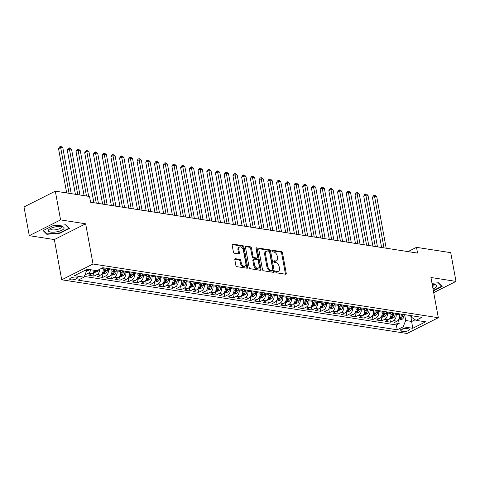 <?xml version="1.0" encoding="UTF-8"?>
<svg xmlns="http://www.w3.org/2000/svg" width="480" height="480" viewBox="0 0 480 480"><rect width="100%" height="100%" fill="white"/><g stroke="black" fill="none" stroke-linecap="round" stroke-linejoin="round"><path stroke-width="0.72" d="M275.748 271.926A0.846 0.54 63.3 0 0 276.492 272.808L285.588 274.224A1.212 0.774 63.3 0 0 285.924 274.176A1.212 0.774 63.3 0 0 286.236 273.228L282.51 252.924A1.212 0.774 63.3 0 0 281.442 251.664L272.352 250.248A0.846 0.54 63.3 0 0 272.118 250.284A0.846 0.54 63.3 0 0 271.896 250.944A0.846 0.54 63.3 0 0 272.64 251.826L273.816 252.012A3.876 2.478 63.3 0 1 277.218 256.044L277.53 257.736A3.876 2.478 63.3 0 1 276.534 260.772A3.876 2.478 63.3 0 1 275.454 260.922L274.278 260.742A0.846 0.54 63.3 0 0 274.038 260.772A0.846 0.54 63.3 0 0 273.822 261.438A0.846 0.54 63.3 0 0 274.566 262.32L275.742 262.5A3.876 2.478 63.3 0 1 279.144 266.538L279.456 268.23A3.876 2.478 63.3 0 1 278.46 271.26A3.876 2.478 63.3 0 1 277.38 271.41L276.204 271.23A0.846 0.54 63.3 0 0 275.964 271.26A0.846 0.54 63.3 0 0 275.748 271.926M70.812 279.81A3.948 1.26 169.6 0 0 75.138 279.342A3.948 1.26 169.6 0 0 77.4 277.734A3.948 1.26 169.6 0 0 76.23 277.08A3.948 1.26 169.6 0 0 71.904 277.548A3.948 1.26 169.6 0 0 69.642 279.156A3.948 1.26 169.6 0 0 70.812 279.81M235.47 258.702A1.212 0.774 63.3 0 0 235.134 258.75A1.212 0.774 63.3 0 0 234.822 259.698L235.866 265.392A1.212 0.774 63.3 0 0 236.928 266.658L247.032 268.224A1.212 0.774 63.3 0 0 247.368 268.182A1.212 0.774 63.3 0 0 247.68 267.234L243.954 246.93A1.212 0.774 63.3 0 0 242.886 245.664L232.788 244.098A1.212 0.774 63.3 0 0 232.452 244.14A1.212 0.774 63.3 0 0 232.14 245.088L233.406 251.97A1.212 0.774 63.3 0 0 234.468 253.23L238.788 253.902A1.212 0.774 63.3 0 0 239.124 253.86A1.212 0.774 63.3 0 0 239.436 252.912L238.812 249.498A3.24 2.07 63.3 0 1 239.646 246.96A3.24 2.07 63.3 0 1 243.39 250.212L245.844 263.574A3.24 2.07 63.3 0 1 245.01 266.112A3.24 2.07 63.3 0 1 241.266 262.866L240.858 260.634A1.212 0.774 63.3 0 0 239.79 259.374L235.47 258.702L234.894 258.996M85.65 223.794L60.582 219.9L55.308 191.166L24 206.94L29.274 235.668L54.342 239.568L61.722 279.786L93.03 264.018L85.65 223.794L54.342 239.568M433.71 292.626L456 281.394L430.932 277.494L438.312 317.718L93.03 264.018M456 281.394L450.726 252.666L416.502 247.344L408.036 251.61M55.308 191.166L89.532 196.488L90.588 202.236L417.558 253.086L416.502 247.344M262.482 269.532A1.212 0.774 63.3 0 0 263.55 270.798L273.648 272.364A1.212 0.774 63.3 0 0 273.984 272.322A1.212 0.774 63.3 0 0 274.296 271.374L270.57 251.064A1.212 0.774 63.3 0 0 269.508 249.804L259.404 248.238A1.212 0.774 63.3 0 0 259.068 248.28A1.212 0.774 63.3 0 0 258.756 249.228L262.482 269.532M260.34 270.294L250.236 268.728A1.212 0.774 63.3 0 1 249.174 267.462L245.448 247.158A1.212 0.774 63.3 0 1 245.76 246.21A1.212 0.774 63.3 0 1 246.096 246.168L250.422 246.84A1.212 0.774 63.3 0 1 251.484 248.1L252.996 256.332A1.212 0.774 63.3 0 0 254.058 257.592L256.926 258.042A1.212 0.774 63.3 0 0 257.262 257.994A1.212 0.774 63.3 0 0 257.574 257.046L256.002 248.472A0.846 0.54 63.3 0 1 256.218 247.806A0.846 0.54 63.3 0 1 257.196 248.658L260.988 269.304A1.212 0.774 63.3 0 1 260.676 270.252A1.212 0.774 63.3 0 1 260.34 270.294M85.032 274.68L85.2 274.266M90.798 269.754A4.932 3.444 98.8 0 1 88.368 273.162L91.86 273.708L88.77 275.262L94.002 276.078L93.324 272.4M99.732 269.262A4.932 3.444 98.8 0 1 97.092 274.518L100.578 275.064L97.488 276.618L102.72 277.434L102.048 273.756M108.162 268.548L108.348 269.574A4.932 3.444 98.8 0 1 105.81 275.874L109.296 276.42L106.206 277.974L111.438 278.79L110.766 275.112M116.88 269.904L117.072 270.93A4.932 3.444 98.8 0 1 114.528 277.23L118.014 277.776L114.93 279.33L120.162 280.146L119.484 276.468M125.598 271.26L125.79 272.286A4.932 3.444 98.8 0 1 123.246 278.586L126.738 279.132L123.648 280.686L128.88 281.502L128.202 277.824M134.322 272.616L134.508 273.642A4.932 3.444 98.8 0 1 131.97 279.942L135.456 280.488L132.366 282.042L137.598 282.858L136.926 279.18M143.04 273.972L143.226 274.998A4.932 3.444 98.8 0 1 140.688 281.298L144.174 281.844L141.084 283.398L146.316 284.214L145.644 280.536M151.758 275.328L151.944 276.354A4.932 3.444 98.8 0 1 149.406 282.654L152.892 283.2L149.808 284.754L155.034 285.57L154.362 281.892M160.476 276.684L160.668 277.71A4.932 3.444 98.8 0 1 158.124 284.01L161.61 284.556L158.526 286.11L163.758 286.926L163.08 283.248M169.194 278.04L169.386 279.066A4.932 3.444 98.8 0 1 166.842 285.366L170.334 285.912L167.244 287.466L172.476 288.282L171.798 284.604M177.918 279.396L178.104 280.422A4.932 3.444 98.8 0 1 175.566 286.722L179.052 287.268L175.962 288.822L181.194 289.638L180.522 285.96M186.636 280.752L186.822 281.778A4.932 3.444 98.8 0 1 184.284 288.078L187.77 288.624L184.68 290.178L189.912 290.994L189.24 287.316M195.354 282.108L195.546 283.134A4.932 3.444 98.8 0 1 193.002 289.434L196.488 289.98L193.404 291.534L198.63 292.35L197.958 288.672M204.072 283.464L204.264 284.49A4.932 3.444 98.8 0 1 201.72 290.79L205.212 291.336L202.122 292.89L207.354 293.706L206.676 290.028M212.796 284.82L212.982 285.846A4.932 3.444 98.8 0 1 210.438 292.146L213.93 292.692L210.84 294.246L216.072 295.062L215.394 291.384M221.514 286.176L221.7 287.202A4.932 3.444 98.8 0 1 219.162 293.502L222.648 294.048L219.558 295.602L224.79 296.418L224.118 292.74M230.232 287.532L230.418 288.558A4.932 3.444 98.8 0 1 227.88 294.858L231.366 295.404L228.276 296.958L233.508 297.774L232.836 294.096M238.95 288.888L239.142 289.914A4.932 3.444 98.8 0 1 236.598 296.22L240.084 296.76L237 298.314L242.232 299.13L241.554 295.452M247.668 290.244L247.86 291.27A4.932 3.444 98.8 0 1 245.316 297.576L248.808 298.116L245.718 299.67L250.95 300.486L250.272 296.808M256.392 291.6L256.578 292.626A4.932 3.444 98.8 0 1 254.04 298.932L257.526 299.472L254.436 301.026L259.668 301.842L258.996 298.164M265.11 292.956L265.296 293.982A4.932 3.444 98.8 0 1 262.758 300.288L266.244 300.828L263.154 302.382L268.386 303.198L267.714 299.52M273.828 294.312L274.014 295.338A4.932 3.444 98.8 0 1 271.476 301.644L274.962 302.184L271.872 303.738L277.104 304.554L276.432 300.876M282.546 295.668L282.738 296.694A4.932 3.444 98.8 0 1 280.194 303L283.68 303.54L280.596 305.094L285.828 305.91L285.15 302.232M291.264 297.024L291.456 298.05A4.932 3.444 98.8 0 1 288.912 304.356L292.404 304.896L289.314 306.45L294.546 307.266L293.868 303.588M299.988 298.38L300.174 299.406A4.932 3.444 98.8 0 1 297.636 305.712L301.122 306.252L298.032 307.806L303.264 308.622L302.592 304.944M308.706 299.736L308.892 300.762A4.932 3.444 98.8 0 1 306.354 307.068L309.84 307.608L306.75 309.162L311.982 309.978L311.31 306.3M317.424 301.092L317.616 302.118A4.932 3.444 98.8 0 1 315.072 308.424L318.558 308.964L315.474 310.518L320.7 311.334L320.028 307.656M326.142 302.448L326.334 303.474A4.932 3.444 98.8 0 1 323.79 309.78L327.282 310.32L324.192 311.874L329.424 312.69L328.746 309.012M334.866 303.804L335.052 304.83A4.932 3.444 98.8 0 1 332.508 311.136L336 311.676L332.91 313.23L338.142 314.046L337.464 310.368M343.584 305.16L343.77 306.186A4.932 3.444 98.8 0 1 341.232 312.492L344.718 313.032L341.628 314.586L346.86 315.402L346.188 311.724M352.302 306.516L352.488 307.542A4.932 3.444 98.8 0 1 349.95 313.848L353.436 314.388L350.346 315.942L355.578 316.758L354.906 313.08M361.02 307.872L361.212 308.898A4.932 3.444 98.8 0 1 358.668 315.204L362.154 315.744L359.07 317.298L364.302 318.114L363.624 314.436M369.738 309.228L369.93 310.254A4.932 3.444 98.8 0 1 367.386 316.56L370.878 317.1L367.788 318.654L373.02 319.47L372.342 315.792M378.462 310.584L378.648 311.61A4.932 3.444 98.8 0 1 376.11 317.916L379.596 318.456L376.506 320.01L381.738 320.826L381.066 317.148M387.18 311.94L387.366 312.966A4.932 3.444 98.8 0 1 384.828 319.272L388.314 319.812L385.224 321.366L390.456 322.182L393.546 320.628A4.932 3.444 -81.2 0 0 396.084 314.322L395.898 313.296M389.784 318.504L390.456 322.182M100.578 275.064A4.932 3.444 -81.2 0 0 103.116 268.758L102.93 267.732M109.296 276.42A4.932 3.444 -81.2 0 0 111.84 270.114L111.648 269.088M118.014 277.776A4.932 3.444 -81.2 0 0 120.558 271.47L120.366 270.444M126.738 279.132A4.932 3.444 -81.2 0 0 129.276 272.832L129.09 271.8M135.456 280.488A4.932 3.444 -81.2 0 0 137.994 274.188L137.808 273.156M144.174 281.844A4.932 3.444 -81.2 0 0 146.718 275.544L146.526 274.512M152.892 283.2A4.932 3.444 -81.2 0 0 155.436 276.9L155.244 275.868M161.61 284.556A4.932 3.444 -81.2 0 0 164.154 278.256L163.968 277.224M170.334 285.912A4.932 3.444 -81.2 0 0 172.872 279.612L172.686 278.58M179.052 287.268A4.932 3.444 -81.2 0 0 181.59 280.968L181.404 279.936M187.77 288.624A4.932 3.444 -81.2 0 0 190.314 282.324L190.122 281.292M196.488 289.98A4.932 3.444 -81.2 0 0 199.032 283.68L198.84 282.648M205.212 291.336A4.932 3.444 -81.2 0 0 207.75 285.036L207.564 284.004M213.93 292.692A4.932 3.444 -81.2 0 0 216.468 286.392L216.282 285.36M222.648 294.048A4.932 3.444 -81.2 0 0 225.186 287.748L225 286.722M231.366 295.404A4.932 3.444 -81.2 0 0 233.91 289.104L233.718 288.078M240.084 296.76A4.932 3.444 -81.2 0 0 242.628 290.46L242.436 289.434M248.808 298.116A4.932 3.444 -81.2 0 0 251.346 291.816L251.16 290.79M257.526 299.472A4.932 3.444 -81.2 0 0 260.064 293.172L259.878 292.146M266.244 300.828A4.932 3.444 -81.2 0 0 268.788 294.528L268.596 293.502M274.962 302.184A4.932 3.444 -81.2 0 0 277.506 295.884L277.314 294.858M283.68 303.54A4.932 3.444 -81.2 0 0 286.224 297.24L286.038 296.214M292.404 304.896A4.932 3.444 -81.2 0 0 294.942 298.596L294.756 297.57M301.122 306.252A4.932 3.444 -81.2 0 0 303.66 299.952L303.474 298.926M309.84 307.608A4.932 3.444 -81.2 0 0 312.384 301.308L312.192 300.282M318.558 308.964A4.932 3.444 -81.2 0 0 321.102 302.664L320.91 301.638M327.282 310.32A4.932 3.444 -81.2 0 0 329.82 304.02L329.634 302.994M336 311.676A4.932 3.444 -81.2 0 0 338.538 305.376L338.352 304.35M344.718 313.032A4.932 3.444 -81.2 0 0 347.256 306.732L347.07 305.706M353.436 314.388A4.932 3.444 -81.2 0 0 355.98 308.088L355.788 307.062M362.154 315.744A4.932 3.444 -81.2 0 0 364.698 309.444L364.506 308.418M370.878 317.1A4.932 3.444 -81.2 0 0 373.416 310.8L373.23 309.774M379.596 318.456A4.932 3.444 -81.2 0 0 382.134 312.156L381.948 311.13M388.314 319.812A4.932 3.444 -81.2 0 0 390.852 313.512L390.666 312.486M408.438 328.8L406.518 328.506A3.822 1.224 169.6 0 0 402.324 328.956A3.822 1.224 169.6 0 0 400.134 330.516A3.822 1.224 169.6 0 0 401.274 331.146L403.188 331.446A3.822 1.224 169.6 0 0 407.382 330.996A3.822 1.224 169.6 0 0 409.572 329.436A3.822 1.224 169.6 0 0 408.438 328.8M61.722 279.786L407.004 333.486L438.312 317.718M84.594 270.57L86.568 270.876L84.024 277.176L78.102 280.158L397.23 329.79L403.152 326.808L405.69 320.508L404.616 314.652M84.024 277.176L74.436 275.688L87.294 269.208L96.888 270.696L102.81 267.714L421.938 317.346L416.01 320.328L425.604 321.822L412.74 328.302L403.152 326.808M84.324 276.438L396.342 324.966L399.174 323.538L393.942 322.722L397.032 321.168A4.932 3.444 -81.2 0 0 399.576 314.868L399.384 313.842M384.828 319.272L381.738 320.826M376.11 317.916L373.02 319.47M367.386 316.56L364.302 318.114M358.668 315.204L355.578 316.758M349.95 313.848L346.86 315.402M341.232 312.492L338.142 314.046M332.508 311.136L329.424 312.69M323.79 309.78L320.7 311.334M315.072 308.424L311.982 309.978M306.354 307.068L303.264 308.622M297.636 305.712L294.546 307.266M288.912 304.356L285.828 305.91M280.194 303L277.104 304.554M271.476 301.644L268.386 303.198M262.758 300.288L259.668 301.842M254.04 298.932L250.95 300.486M245.316 297.576L242.232 299.13M236.598 296.22L233.508 297.774M227.88 294.858L224.79 296.418M219.162 293.502L216.072 295.062M210.438 292.146L207.354 293.706M201.72 290.79L198.63 292.35M193.002 289.434L189.912 290.994M184.284 288.078L181.194 289.638M175.566 286.722L172.476 288.282M166.842 285.366L163.758 286.926M158.124 284.01L155.034 285.57M149.406 282.654L146.316 284.214M140.688 281.298L137.598 282.858M131.97 279.942L128.88 281.502M123.246 278.586L120.162 280.146M114.528 277.23L111.438 278.79M105.81 275.874L102.72 277.434M97.092 274.518L94.002 276.078M88.368 273.162L85.284 274.722M86.568 270.876L86.346 269.682M405.69 320.508L411.798 321.456L415.17 319.758M410.718 315.606L412.74 328.302M411.468 315.72L411.786 317.436L416.01 320.328M60.582 219.9L29.274 235.668M398.502 319.86L399.174 323.538M396.342 324.966L397.23 329.79M91.86 273.708A4.932 3.444 -81.2 0 0 94.284 270.294M433.386 290.862L442.14 286.452L438.438 282.768L431.994 283.29M43.134 230.61L46.836 234.294L59.964 233.226L69.39 228.48L65.688 224.796L52.56 225.864L43.134 230.61M59.892 232.842L59.964 233.226M46.692 233.526L46.836 234.294M275.73 271.716L276.534 271.836A3.876 2.478 63.3 0 0 277.614 271.686L278.46 271.26M276.534 260.772L275.688 261.198A3.876 2.478 63.3 0 1 274.608 261.348L273.804 261.222M285.378 274.194A1.212 0.774 63.3 0 0 285.39 273.654L281.664 253.35A1.212 0.774 63.3 0 0 280.596 252.09L271.878 250.734M273.438 272.334A1.212 0.774 63.3 0 0 273.45 271.8L269.724 251.496A1.212 0.774 63.3 0 0 268.662 250.23L258.768 248.694M272.418 270.642A0.846 0.54 63.3 0 0 272.652 270.606A0.846 0.54 63.3 0 0 272.868 269.946L269.598 252.12A0.846 0.54 63.3 0 0 268.854 251.238L267.612 251.046A3.876 2.478 63.3 0 0 266.532 251.196A3.876 2.478 63.3 0 0 265.536 254.232L267.774 266.412A3.876 2.478 63.3 0 0 271.176 270.45L272.418 270.642L271.566 271.068A0.846 0.54 63.3 0 0 271.806 271.032L272.652 270.606M266.532 251.196L265.686 251.622A3.876 2.478 63.3 0 0 264.69 254.658L265.536 254.232M271.566 271.068L270.33 270.876A3.876 2.478 63.3 0 1 266.928 266.838L264.69 254.658M245.46 246.624L249.576 247.266L250.422 246.84M257.262 257.994L256.416 258.42A1.212 0.774 63.3 0 1 256.08 258.468L253.212 258.018A1.212 0.774 63.3 0 1 252.15 256.758L250.638 248.526A1.212 0.774 63.3 0 0 249.576 247.266M260.13 270.264A1.212 0.774 63.3 0 0 260.142 269.73L256.35 249.084A0.846 0.54 63.3 0 0 255.99 248.412M254.562 264.876A3.24 2.07 63.3 0 0 258.306 268.128A3.24 2.07 63.3 0 0 259.14 265.59L258.276 260.88A1.212 0.774 63.3 0 0 257.214 259.62L254.346 259.176A1.212 0.774 63.3 0 0 254.01 259.218A1.212 0.774 63.3 0 0 253.698 260.166L254.562 264.876L253.716 265.302A3.24 2.07 63.3 0 0 257.46 268.554L258.306 268.128M254.01 259.218L253.164 259.644A1.212 0.774 63.3 0 0 252.852 260.592L253.698 260.166M253.716 265.302L252.852 260.592M245.01 266.112L244.164 266.538A3.24 2.07 63.3 0 1 240.42 263.292L240.012 261.066A1.212 0.774 63.3 0 0 238.944 259.8L234.828 259.164M239.646 246.96L238.8 247.386A3.24 2.07 63.3 0 0 237.966 249.924L238.812 249.498M238.584 253.872A1.212 0.774 63.3 0 0 238.59 253.338L237.966 249.924M246.822 268.194A1.212 0.774 63.3 0 0 246.834 267.66L243.108 247.356A1.212 0.774 63.3 0 0 242.04 246.09L232.152 244.554M398.556 319.788L399.606 319.95L402.168 319.23A3.27 2.28 -81.2 0 0 403.824 316.566L404.136 314.58M399.6 315.018L399.774 313.902M386.178 248.208L376.734 196.74L374.556 196.404L372.438 197.466L381.618 247.5M401.43 314.16L401.118 316.146A3.27 2.28 98.8 0 1 400.074 318.348C399.804 318.918 400.152 318.978 401.118 318.51A3.27 2.28 -81.2 0 0 402.168 316.308L402.48 314.322M400.074 318.348L399.888 318.678M372.438 197.466L373.452 195.756L374.298 195.33L374.556 196.404L384 247.872M374.298 195.33L375.168 195.468L376.734 196.74M433.02 288.858A8.016 2.562 169.6 0 0 435.096 284.64A8.016 2.562 169.6 0 0 434.466 284.52A8.016 2.562 169.6 0 0 432.198 284.382M432.588 286.536A5.49 1.758 169.6 0 0 434.118 284.934A5.49 1.758 169.6 0 0 433.722 284.43M438.204 282.786L441.69 286.254L433.314 290.472M441.63 285.948L441.69 286.254M58.38 231.462A8.016 2.562 169.6 0 0 62.346 226.668A8.016 2.562 169.6 0 0 54.06 227.166A8.016 2.562 169.6 0 0 49.554 229.014A8.016 2.562 169.6 0 0 49.89 231.912A8.016 2.562 169.6 0 0 58.38 231.462M50.766 228.33A5.49 1.758 169.6 0 0 50.574 228.948A5.49 1.758 169.6 0 0 57.45 229.428A5.49 1.758 169.6 0 0 61.368 226.968A5.49 1.758 169.6 0 0 60.972 226.458M65.454 224.814L68.94 228.282L59.802 232.884L47.082 233.916L43.554 230.4M68.886 227.976L68.94 228.282M389.838 318.432L390.888 318.594L393.45 317.874A3.27 2.28 -81.2 0 0 395.1 315.21L395.418 313.224M390.882 313.662L391.056 312.546M377.46 246.852L368.016 195.384L365.832 195.048L363.72 196.11L372.9 246.144M392.712 312.804L392.4 314.79A3.27 2.28 98.8 0 1 391.356 316.992C391.086 317.562 391.434 317.622 392.4 317.154A3.27 2.28 -81.2 0 0 393.444 314.952L393.756 312.966M391.356 316.992L391.17 317.322M363.72 196.11L364.734 194.4L365.58 193.974L365.832 195.048L375.282 246.516M365.58 193.974L366.45 194.112L368.016 195.384M381.114 317.076L382.164 317.238L384.732 316.518A3.27 2.28 -81.2 0 0 386.382 313.854L386.694 311.868M382.164 312.306L382.338 311.19M368.742 245.496L359.292 194.028L357.114 193.692L355.002 194.754L364.182 244.788M383.994 311.448L383.682 313.434A3.27 2.28 98.8 0 1 382.638 315.636C382.368 316.206 382.716 316.266 383.682 315.798A3.27 2.28 -81.2 0 0 384.726 313.596L385.038 311.61M382.638 315.636L382.452 315.966M355.002 194.754L356.016 193.044L356.862 192.618L357.114 193.692L366.564 245.16M356.862 192.618L357.732 192.756L359.292 194.028M372.396 315.72L373.446 315.882L376.008 315.162A3.27 2.28 -81.2 0 0 377.664 312.498L377.976 310.512M373.44 310.95L373.62 309.834M360.024 244.14L350.574 192.672L348.396 192.336L346.278 193.398L355.464 243.432M375.276 310.092L374.964 312.078A3.27 2.28 98.8 0 1 373.914 314.28C373.65 314.85 373.998 314.91 374.964 314.442A3.27 2.28 -81.2 0 0 376.008 312.24L376.32 310.254M373.914 314.28L373.734 314.61M346.278 193.398L347.292 191.688L348.144 191.262L348.396 192.336L357.84 243.804M348.144 191.262L349.014 191.4L350.574 192.672M363.678 314.364L364.728 314.526L367.29 313.806A3.27 2.28 -81.2 0 0 368.946 311.142L369.258 309.156M364.722 309.594L364.896 308.478M351.3 242.784L341.856 191.316L339.678 190.98L337.56 192.042L346.746 242.076M366.552 308.736L366.24 310.722A3.27 2.28 98.8 0 1 365.196 312.924C364.926 313.494 365.274 313.548 366.246 313.086A3.27 2.28 -81.2 0 0 367.29 310.884L367.602 308.898M365.196 312.924L365.016 313.254M337.56 192.042L338.574 190.332L339.42 189.906L339.678 190.98L349.122 242.448M339.42 189.906L340.296 190.044L341.856 191.316M354.96 313.008L356.01 313.17L358.572 312.45A3.27 2.28 -81.2 0 0 360.228 309.786L360.54 307.8M356.004 308.238L356.178 307.122M342.582 241.428L333.138 189.96L330.96 189.624L328.842 190.686L338.022 240.72M357.834 307.38L357.522 309.366A3.27 2.28 98.8 0 1 356.478 311.568C356.208 312.138 356.556 312.192 357.522 311.73A3.27 2.28 -81.2 0 0 358.566 309.528L358.884 307.542M356.478 311.568L356.292 311.898M328.842 190.686L329.856 188.976L330.702 188.55L330.96 189.624L340.404 241.092M330.702 188.55L331.572 188.682L333.138 189.96M346.236 311.652L347.286 311.814L349.854 311.094A3.27 2.28 -81.2 0 0 351.504 308.43L351.816 306.444M347.286 306.876L347.46 305.766M333.864 240.072L324.42 188.604L322.236 188.268L320.124 189.33L329.304 239.364M349.116 306.024L348.804 308.01A3.27 2.28 98.8 0 1 347.76 310.212C347.49 310.782 347.838 310.836 348.804 310.374A3.27 2.28 -81.2 0 0 349.848 308.172L350.16 306.186M347.76 310.212L347.574 310.542M320.124 189.33L321.138 187.62L321.984 187.194L322.236 188.268L331.686 239.736M321.984 187.194L322.854 187.326L324.42 188.604M337.518 310.296L338.568 310.458L341.136 309.738A3.27 2.28 -81.2 0 0 342.786 307.074L343.098 305.088M338.562 305.52L338.742 304.41M325.146 238.716L315.696 187.248L313.518 186.912L311.406 187.974L320.586 238.008M340.398 304.668L340.086 306.654A3.27 2.28 98.8 0 1 339.042 308.856C338.772 309.426 339.12 309.48 340.086 309.018A3.27 2.28 -81.2 0 0 341.13 306.816L341.442 304.83M339.042 308.856L338.856 309.186M311.406 187.974L312.42 186.264L313.266 185.838L313.518 186.912L322.962 238.38M313.266 185.838L314.136 185.97L315.696 187.248M328.8 308.94L329.85 309.102L332.412 308.382A3.27 2.28 -81.2 0 0 334.068 305.718L334.38 303.732M329.844 304.164L330.018 303.054M316.428 237.36L306.978 185.892L304.8 185.556L302.682 186.618L311.868 236.652M331.68 303.312L331.362 305.298A3.27 2.28 98.8 0 1 330.318 307.5C330.048 308.07 330.402 308.124 331.368 307.662A3.27 2.28 -81.2 0 0 332.412 305.46L332.724 303.474M330.318 307.5L330.138 307.83M302.682 186.618L303.696 184.908L304.542 184.482L304.8 185.556L314.244 237.024M304.542 184.482L305.418 184.614L306.978 185.892M320.082 307.584L321.132 307.746L323.694 307.026A3.27 2.28 -81.2 0 0 325.35 304.362L325.662 302.376M321.126 302.808L321.3 301.698M307.704 236.004L298.26 184.536L296.082 184.2L293.964 185.262L303.15 235.296M322.956 301.956L322.644 303.942A3.27 2.28 98.8 0 1 321.6 306.144C321.33 306.714 321.678 306.768 322.644 306.306A3.27 2.28 -81.2 0 0 323.694 304.104L324.006 302.118M321.6 306.144L321.42 306.474M293.964 185.262L294.978 183.552L295.824 183.126L296.082 184.2L305.526 235.662M295.824 183.126L296.7 183.258L298.26 184.536M311.364 306.228L312.414 306.39L314.976 305.67A3.27 2.28 -81.2 0 0 316.632 303.006L316.944 301.02M312.408 301.452L312.582 300.342M298.986 234.648L289.542 183.18L287.358 182.844L285.246 183.906L294.426 233.94M314.238 300.6L313.926 302.586A3.27 2.28 98.8 0 1 312.882 304.788C312.612 305.358 312.96 305.412 313.926 304.95A3.27 2.28 -81.2 0 0 314.97 302.748L315.288 300.762M312.882 304.788L312.696 305.118M285.246 183.906L286.26 182.196L287.106 181.77L287.358 182.844L296.808 234.306M287.106 181.77L287.976 181.902L289.542 183.18M302.64 304.872L303.69 305.034L306.258 304.314A3.27 2.28 -81.2 0 0 307.908 301.65L308.22 299.664M303.69 300.096L303.864 298.986M290.268 233.292L280.824 181.824L278.64 181.488L276.528 182.55L285.708 232.584M305.52 299.244L305.208 301.23A3.27 2.28 98.8 0 1 304.164 303.432C303.894 304.002 304.242 304.056 305.208 303.594A3.27 2.28 -81.2 0 0 306.252 301.392L306.564 299.406M304.164 303.432L303.978 303.762M276.528 182.55L277.542 180.84L278.388 180.414L278.64 181.488L288.09 232.95M278.388 180.414L279.258 180.546L280.824 181.824M293.922 303.516L294.972 303.678L297.54 302.958A3.27 2.28 -81.2 0 0 299.19 300.294L299.502 298.308M294.966 298.74L295.146 297.63M281.55 231.936L272.1 180.468L269.922 180.132L267.804 181.194L276.99 231.228M296.802 297.888L296.49 299.874A3.27 2.28 98.8 0 1 295.44 302.076C295.176 302.646 295.524 302.7 296.49 302.238A3.27 2.28 -81.2 0 0 297.534 300.036L297.846 298.05M295.44 302.076L295.26 302.406M267.804 181.194L268.824 179.484L269.67 179.058L269.922 180.132L279.366 231.594M269.67 179.058L270.54 179.19L272.1 180.468M285.204 302.16L286.254 302.322L288.816 301.602A3.27 2.28 -81.2 0 0 290.472 298.938L290.784 296.952M286.248 297.384L286.422 296.274M272.826 230.58L263.382 179.112L261.204 178.776L259.086 179.838L268.272 229.872M288.078 296.532L287.766 298.518A3.27 2.28 98.8 0 1 286.722 300.72C286.452 301.29 286.806 301.344 287.772 300.882A3.27 2.28 -81.2 0 0 288.816 298.68L289.128 296.694M286.722 300.72L286.542 301.05M259.086 179.838L260.1 178.128L260.946 177.702L261.204 178.776L270.648 230.238M260.946 177.702L261.822 177.834L263.382 179.112M276.486 300.804L277.536 300.966L280.098 300.246A3.27 2.28 -81.2 0 0 281.754 297.582L282.066 295.596M277.53 296.028L277.704 294.918M264.108 229.224L254.664 177.756L252.486 177.42L250.368 178.482L259.548 228.516M279.36 295.176L279.048 297.162A3.27 2.28 98.8 0 1 278.004 299.364C277.734 299.934 278.082 299.988 279.048 299.526A3.27 2.28 -81.2 0 0 280.098 297.324L280.41 295.338M278.004 299.364L277.818 299.694M250.368 178.482L251.382 176.772L252.228 176.346L252.486 177.42L261.93 228.882M252.228 176.346L253.098 176.478L254.664 177.756M267.768 299.442L268.818 299.61L271.38 298.89A3.27 2.28 -81.2 0 0 273.03 296.226L273.348 294.24M268.812 294.672L268.986 293.562M255.39 227.868L245.946 176.4L243.762 176.064L241.65 177.126L250.83 227.16M270.642 293.82L270.33 295.806A3.27 2.28 98.8 0 1 269.286 298.008C269.016 298.578 269.364 298.632 270.33 298.17A3.27 2.28 -81.2 0 0 271.374 295.968L271.686 293.982M269.286 298.008L269.1 298.338M241.65 177.126L242.664 175.416L243.51 174.99L243.762 176.064L253.212 227.526M243.51 174.99L244.38 175.122L245.946 176.4M259.044 298.086L260.094 298.254L262.662 297.534A3.27 2.28 -81.2 0 0 264.312 294.87L264.624 292.884M260.094 293.316L260.268 292.206M246.672 226.512L237.228 175.044L235.044 174.708L232.932 175.77L242.112 225.804M261.924 292.464L261.612 294.45A3.27 2.28 98.8 0 1 260.568 296.652C260.298 297.222 260.646 297.276 261.612 296.814A3.27 2.28 -81.2 0 0 262.656 294.612L262.968 292.626M260.568 296.652L260.382 296.982M232.932 175.77L233.946 174.06L234.792 173.634L235.044 174.708L244.494 226.17M234.792 173.634L235.662 173.766L237.228 175.044M250.326 296.73L251.376 296.898L253.938 296.178A3.27 2.28 -81.2 0 0 255.594 293.514L255.906 291.528M251.37 291.96L251.55 290.85M237.954 225.156L228.504 173.688L226.326 173.352L224.208 174.414L233.394 224.448M253.206 291.108L252.894 293.094A3.27 2.28 98.8 0 1 251.844 295.296C251.58 295.866 251.928 295.92 252.894 295.458A3.27 2.28 -81.2 0 0 253.938 293.256L254.25 291.27M251.844 295.296L251.664 295.626M224.208 174.414L225.222 172.704L226.074 172.278L226.326 173.352L235.77 224.814M226.074 172.278L226.944 172.41L228.504 173.688M241.608 295.374L242.658 295.542L245.22 294.822A3.27 2.28 -81.2 0 0 246.876 292.158L247.188 290.172M242.652 290.604L242.826 289.494M229.23 223.8L219.786 172.332L217.608 171.996L215.49 173.058L224.676 223.092M244.482 289.752L244.17 291.738A3.27 2.28 98.8 0 1 243.126 293.94C242.856 294.51 243.204 294.564 244.176 294.102A3.27 2.28 -81.2 0 0 245.22 291.9L245.532 289.914M243.126 293.94L242.946 294.27M215.49 173.058L216.504 171.348L217.35 170.922L217.608 171.996L227.052 223.458M217.35 170.922L218.226 171.054L219.786 172.332M232.89 294.018L233.94 294.186L236.502 293.466A3.27 2.28 -81.2 0 0 238.158 290.802L238.47 288.816M233.934 289.248L234.108 288.138M220.512 222.444L211.068 170.976L208.89 170.64L206.772 171.702L215.952 221.736M235.764 288.396L235.452 290.382A3.27 2.28 98.8 0 1 234.408 292.584C234.138 293.154 234.486 293.208 235.452 292.746A3.27 2.28 -81.2 0 0 236.496 290.544L236.814 288.558M234.408 292.584L234.222 292.914M206.772 171.702L207.786 169.992L208.632 169.566L208.89 170.64L218.334 222.102M208.632 169.566L209.502 169.698L211.068 170.976M224.166 292.662L225.216 292.83L227.784 292.11A3.27 2.28 -81.2 0 0 229.434 289.446L229.746 287.46M225.216 287.892L225.39 286.782M211.794 221.088L202.35 169.62L200.166 169.284L198.054 170.346L207.234 220.38M227.046 287.04L226.734 289.026A3.27 2.28 98.8 0 1 225.69 291.228C225.42 291.798 225.768 291.852 226.734 291.39A3.27 2.28 -81.2 0 0 227.778 289.188L228.09 287.202M225.69 291.228L225.504 291.558M198.054 170.346L199.068 168.636L199.914 168.21L200.166 169.284L209.616 220.746M199.914 168.21L200.784 168.342L202.35 169.62M215.448 291.306L216.498 291.474L219.066 290.754A3.27 2.28 -81.2 0 0 220.716 288.09L221.028 286.104M216.492 286.536L216.672 285.426M203.076 219.732L193.626 168.264L191.448 167.928L189.336 168.99L198.516 219.024M218.328 285.684L218.016 287.67A3.27 2.28 98.8 0 1 216.972 289.872C216.702 290.442 217.05 290.496 218.016 290.034A3.27 2.28 -81.2 0 0 219.06 287.832L219.372 285.846M216.972 289.872L216.786 290.202M189.336 168.99L190.35 167.28L191.196 166.854L191.448 167.928L200.892 219.39M191.196 166.854L192.066 166.986L193.626 168.264M206.73 289.95L207.78 290.118L210.342 289.398A3.27 2.28 -81.2 0 0 211.998 286.734L212.31 284.748M207.774 285.18L207.948 284.07M194.358 218.376L184.908 166.908L182.73 166.566L180.612 167.634L189.798 217.668M209.61 284.328L209.292 286.314A3.27 2.28 98.8 0 1 208.248 288.516C207.978 289.086 208.332 289.14 209.298 288.678A3.27 2.28 -81.2 0 0 210.342 286.476L210.654 284.49M208.248 288.516L208.068 288.846M180.612 167.634L181.626 165.924L182.472 165.498L182.73 166.566L192.174 218.034M182.472 165.498L183.348 165.63L184.908 166.908M198.012 288.594L199.062 288.762L201.624 288.042A3.27 2.28 -81.2 0 0 203.28 285.378L203.592 283.392M199.056 283.824L199.23 282.714M185.634 217.02L176.19 165.552L174.012 165.21L171.894 166.278L181.08 216.312M200.886 282.972L200.574 284.958A3.27 2.28 98.8 0 1 199.53 287.16C199.26 287.73 199.608 287.784 200.58 287.322A3.27 2.28 -81.2 0 0 201.624 285.12L201.936 283.134M199.53 287.16L199.35 287.49M171.894 166.278L172.908 164.568L173.754 164.142L174.012 165.21L183.456 216.678M173.754 164.142L174.63 164.274L176.19 165.552M189.294 287.238L190.344 287.406L192.906 286.686A3.27 2.28 -81.2 0 0 194.562 284.022L194.874 282.036M190.338 282.468L190.512 281.358M176.916 215.664L167.472 164.196L165.288 163.854L163.176 164.922L172.356 214.956M192.168 281.61L191.856 283.602A3.27 2.28 98.8 0 1 190.812 285.804C190.542 286.374 190.89 286.428 191.856 285.966A3.27 2.28 -81.2 0 0 192.9 283.764L193.218 281.778M190.812 285.804L190.626 286.134M163.176 164.922L164.19 163.212L165.036 162.786L165.288 163.854L174.738 215.322M165.036 162.786L165.906 162.918L167.472 164.196M180.57 285.882L181.62 286.05L184.188 285.33A3.27 2.28 -81.2 0 0 185.838 282.666L186.15 280.68M181.62 281.112L181.794 280.002M168.198 214.308L158.754 162.84L156.57 162.498L154.458 163.566L163.638 213.6M183.45 280.254L183.138 282.246A3.27 2.28 98.8 0 1 182.094 284.448C181.824 285.018 182.172 285.072 183.138 284.61A3.27 2.28 -81.2 0 0 184.182 282.408L184.494 280.422M182.094 284.448L181.908 284.778M154.458 163.566L155.472 161.856L156.318 161.43L156.57 162.498L166.02 213.966M156.318 161.43L157.188 161.562L158.754 162.84M171.852 284.526L172.902 284.694L175.47 283.974A3.27 2.28 -81.2 0 0 177.12 281.31L177.432 279.324M172.896 279.756L173.076 278.646M159.48 212.952L150.03 161.484L147.852 161.142L145.74 162.21L154.92 212.244M174.732 278.898L174.42 280.89A3.27 2.28 98.8 0 1 173.37 283.092C173.106 283.662 173.454 283.716 174.42 283.254A3.27 2.28 -81.2 0 0 175.464 281.052L175.776 279.066M173.37 283.092L173.19 283.422M145.74 162.21L146.754 160.5L147.6 160.074L147.852 161.142L157.296 212.61M147.6 160.074L148.47 160.206L150.03 161.484M163.134 283.17L164.184 283.338L166.746 282.618A3.27 2.28 -81.2 0 0 168.402 279.954L168.714 277.968M164.178 278.4L164.352 277.29M150.756 211.596L141.312 160.128L139.134 159.786L137.016 160.854L146.202 210.888M166.008 277.542L165.696 279.534A3.27 2.28 98.8 0 1 164.652 281.736C164.382 282.306 164.736 282.36 165.702 281.898A3.27 2.28 -81.2 0 0 166.746 279.696L167.058 277.71M164.652 281.736L164.472 282.066M137.016 160.854L138.03 159.144L138.876 158.718L139.134 159.786L148.578 211.254M138.876 158.718L139.752 158.85L141.312 160.128M154.416 281.814L155.466 281.982L158.028 281.262A3.27 2.28 -81.2 0 0 159.684 278.598L159.996 276.612M155.46 277.044L155.634 275.934M142.038 210.24L132.594 158.772L130.416 158.43L128.298 159.498L137.484 209.532M157.29 276.186L156.978 278.178A3.27 2.28 98.8 0 1 155.934 280.38C155.664 280.95 156.012 281.004 156.978 280.542A3.27 2.28 -81.2 0 0 158.028 278.34L158.34 276.354M155.934 280.38L155.748 280.71M128.298 159.498L129.312 157.788L130.158 157.362L130.416 158.43L139.86 209.898M130.158 157.362L131.028 157.494L132.594 158.772M145.698 280.458L146.748 280.626L149.31 279.906A3.27 2.28 -81.2 0 0 150.96 277.242L151.278 275.256M146.742 275.688L146.916 274.572M133.32 208.884L123.876 157.416L121.692 157.074L119.58 158.142L128.76 208.176M148.572 274.83L148.26 276.822A3.27 2.28 98.8 0 1 147.216 279.024C146.946 279.594 147.294 279.648 148.26 279.186A3.27 2.28 -81.2 0 0 149.304 276.984L149.616 274.998M147.216 279.024L147.03 279.354M119.58 158.142L120.594 156.432L121.44 156.006L121.692 157.074L131.142 208.542M121.44 156.006L122.31 156.138L123.876 157.416M136.974 279.102L138.024 279.27L140.592 278.55A3.27 2.28 -81.2 0 0 142.242 275.886L142.554 273.894M138.024 274.332L138.198 273.216M124.602 207.528L115.158 156.06L112.974 155.718L110.862 156.786L120.042 206.82M139.854 273.474L139.542 275.466A3.27 2.28 98.8 0 1 138.498 277.668C138.228 278.238 138.576 278.292 139.542 277.83A3.27 2.28 -81.2 0 0 140.586 275.628L140.898 273.642M138.498 277.668L138.312 277.998M110.862 156.786L111.876 155.076L112.722 154.65L112.974 155.718L122.424 207.186M112.722 154.65L113.592 154.782L115.158 156.06M128.256 277.746L129.306 277.914L131.868 277.194A3.27 2.28 -81.2 0 0 133.524 274.53L133.836 272.538M129.3 272.976L129.48 271.86M115.884 206.172L106.434 154.704L104.256 154.362L102.138 155.43L111.324 205.464M131.136 272.118L130.824 274.11A3.27 2.28 98.8 0 1 129.774 276.312C129.51 276.882 129.858 276.936 130.824 276.474A3.27 2.28 -81.2 0 0 131.868 274.272L132.18 272.286M129.774 276.312L129.594 276.642M102.138 155.43L103.158 153.72L104.004 153.294L104.256 154.362L113.7 205.83M104.004 153.294L104.874 153.426L106.434 154.704M119.538 276.39L120.588 276.558L123.15 275.838A3.27 2.28 -81.2 0 0 124.806 273.174L125.118 271.182M120.582 271.62L120.756 270.504M107.16 204.816L97.716 153.348L95.538 153.006L93.42 154.074L102.606 204.108M122.412 270.762L122.1 272.754A3.27 2.28 98.8 0 1 121.056 274.956C120.786 275.526 121.134 275.58 122.106 275.118A3.27 2.28 -81.2 0 0 123.15 272.916L123.462 270.93M121.056 274.956L120.876 275.286M93.42 154.074L94.434 152.364L95.28 151.938L95.538 153.006L104.982 204.474M95.28 151.938L96.156 152.07L97.716 153.348M110.82 275.034L111.87 275.202L114.432 274.482A3.27 2.28 -81.2 0 0 116.088 271.818L116.4 269.826M111.864 270.264L112.038 269.148M98.442 203.46L88.998 151.992L86.82 151.65L84.702 152.718L93.882 202.752M113.694 269.406L113.382 271.398A3.27 2.28 98.8 0 1 112.338 273.6C112.068 274.17 112.416 274.224 113.382 273.762A3.27 2.28 -81.2 0 0 114.426 271.56L114.744 269.574M112.338 273.6L112.152 273.93M84.702 152.718L85.716 151.008L86.562 150.582L86.82 151.65L96.264 203.118M86.562 150.582L87.432 150.714L88.998 151.992M102.096 273.678L103.146 273.846L105.714 273.126A3.27 2.28 -81.2 0 0 107.364 270.462L107.676 268.47M103.146 268.908L103.32 267.792M88.668 196.356L80.28 150.636L78.096 150.294L75.984 151.362L84.108 195.648M104.976 268.05L104.664 270.042A3.27 2.28 98.8 0 1 103.62 272.244C103.35 272.814 103.698 272.868 104.664 272.406A3.27 2.28 -81.2 0 0 105.708 270.204L106.02 268.218M103.62 272.244L103.434 272.574M75.984 151.362L76.998 149.652L77.844 149.226L78.096 150.294L86.49 196.02M77.844 149.226L78.714 149.358L80.28 150.636M93.378 272.322L94.428 272.49L96.996 271.77A3.27 2.28 -81.2 0 0 98.442 269.916M79.95 195L71.556 149.28L69.378 148.938L67.266 150.006L75.39 194.292M95.262 270.444A3.27 2.28 98.8 0 1 94.902 270.888C94.632 271.458 94.98 271.512 95.946 271.05A3.27 2.28 -81.2 0 0 96.306 270.606M94.902 270.888L94.716 271.218M67.266 150.006L68.28 148.296L69.126 147.87L69.378 148.938L77.772 194.664M69.126 147.87L69.996 148.002L71.556 149.28M86.556 270.894L88.272 270.414A3.27 2.28 -81.2 0 0 89.244 269.508M71.232 193.644L62.838 147.924L60.66 147.582L58.542 148.65L66.672 192.936M86.178 269.532C85.908 270.102 86.262 270.156 87.228 269.694A3.27 2.28 -81.2 0 0 87.588 269.25M58.542 148.65L59.556 146.94L60.402 146.514L60.66 147.582L69.054 193.308M60.402 146.514L61.278 146.646L62.838 147.924M101.298 268.476L103.116 268.758M108.348 269.574L111.84 270.114M117.072 270.93L120.558 271.47M125.79 272.286L129.276 272.832M134.508 273.642L137.994 274.188M143.226 274.998L146.718 275.544M151.944 276.354L155.436 276.9M160.668 277.71L164.154 278.256M169.386 279.066L172.872 279.612M178.104 280.422L181.59 280.968M186.822 281.778L190.314 282.324M195.546 283.134L199.032 283.68M204.264 284.49L207.75 285.036M212.982 285.846L216.468 286.392M221.7 287.202L225.186 287.748M230.418 288.558L233.91 289.104M239.142 289.914L242.628 290.46M247.86 291.27L251.346 291.816M256.578 292.626L260.064 293.172M265.296 293.982L268.788 294.528M274.014 295.338L277.506 295.884M282.738 296.694L286.224 297.24M291.456 298.05L294.942 298.596M300.174 299.406L303.66 299.952M308.892 300.762L312.384 301.308M317.616 302.118L321.102 302.664M326.334 303.474L329.82 304.02M335.052 304.83L338.538 305.376M343.77 306.186L347.256 306.732M352.488 307.542L355.98 308.088M361.212 308.898L364.698 309.444M369.93 310.254L373.416 310.8M378.648 311.61L382.134 312.156M387.366 312.966L390.852 313.512M396.084 314.322L399.576 314.868M393.546 320.628L397.032 321.168M402.714 328.842L403.188 331.446M400.974 329.52L401.274 331.146M276.534 271.836L277.38 271.41M273.876 260.94L274.278 260.742M274.608 261.348L275.454 260.922M271.95 250.452L272.352 250.248M280.596 252.09L281.442 251.664M281.664 253.35L282.51 252.924M285.39 273.654L286.236 273.228M275.796 271.434L276.204 271.23M258.828 248.526L259.404 248.238M268.662 250.23L269.508 249.804M269.724 251.496L270.57 251.064M273.45 271.8L274.296 271.374M266.928 266.838L267.774 266.412M270.33 270.876L271.176 270.45M245.52 246.456L246.096 246.168M250.638 248.526L251.484 248.1M252.15 256.758L252.996 256.332M253.212 258.018L254.058 257.592M256.08 258.468L256.926 258.042M256.35 249.084L257.196 248.658M260.142 269.73L260.988 269.304M238.944 259.8L239.79 259.374M240.012 261.066L240.858 260.634M240.42 263.292L241.266 262.866M238.59 253.338L239.436 252.912M232.212 244.386L232.788 244.098M242.04 246.09L242.886 245.664M243.108 247.356L243.954 246.93M246.834 267.66L247.68 267.234M399.108 318.786L402.102 319.248M402.168 316.308L403.824 316.566M399.678 315.924L401.118 316.146M400.86 317.1L401.118 318.51M390.39 317.43L393.384 317.892M393.444 314.952L395.1 315.21M390.96 314.568L392.4 314.79M392.142 315.744L392.4 317.154M381.672 316.074L384.666 316.536M384.726 313.596L386.382 313.854M382.236 313.212L383.682 313.434M383.424 314.388L383.682 315.798M372.954 314.718L375.948 315.18M376.008 312.24L377.664 312.498M373.518 311.856L374.964 312.078M374.706 313.032L374.964 314.442M364.23 313.362L367.23 313.824M367.29 310.884L368.946 311.142M364.8 310.5L366.24 310.722M365.982 311.676L366.246 313.086M355.512 312.006L358.506 312.468M358.566 309.528L360.228 309.786M356.082 309.144L357.522 309.366M357.264 310.32L357.522 311.73M346.794 310.65L349.788 311.112M349.848 308.172L351.504 308.43M347.364 307.788L348.804 308.01M348.546 308.964L348.804 310.374M338.076 309.294L341.07 309.756M341.13 306.816L342.786 307.074M338.64 306.432L340.086 306.654M339.828 307.608L340.086 309.018M329.352 307.938L332.352 308.4M332.412 305.46L334.068 305.718M329.922 305.076L331.362 305.298M331.11 306.252L331.368 307.662M320.634 306.582L323.634 307.044M323.694 304.104L325.35 304.362M321.204 303.72L322.644 303.942M322.386 304.896L322.644 306.306M311.916 305.226L314.91 305.688M314.97 302.748L316.632 303.006M312.486 302.364L313.926 302.586M313.668 303.54L313.926 304.95M303.198 303.87L306.192 304.332M306.252 301.392L307.908 301.65M303.762 301.008L305.208 301.23M304.95 302.184L305.208 303.594M294.48 302.514L297.474 302.976M297.534 300.036L299.19 300.294M295.044 299.652L296.49 299.874M296.232 300.828L296.49 302.238M285.756 301.158L288.756 301.62M288.816 298.68L290.472 298.938M286.326 298.296L287.766 298.518M287.508 299.472L287.772 300.882M277.038 299.802L280.032 300.264M280.098 297.324L281.754 297.582M277.608 296.94L279.048 297.162M278.79 298.116L279.048 299.526M268.32 298.446L271.314 298.908M271.374 295.968L273.03 296.226M268.89 295.584L270.33 295.806M270.072 296.76L270.33 298.17M259.602 297.09L262.596 297.552M262.656 294.612L264.312 294.87M260.166 294.228L261.612 294.45M261.354 295.404L261.612 296.814M250.884 295.734L253.878 296.196M253.938 293.256L255.594 293.514M251.448 292.872L252.894 293.094M252.636 294.048L252.894 295.458M242.16 294.378L245.16 294.84M245.22 291.9L246.876 292.158M242.73 291.516L244.17 291.738M243.912 292.692L244.176 294.102M233.442 293.022L236.436 293.484M236.496 290.544L238.158 290.802M234.012 290.16L235.452 290.382M235.194 291.336L235.452 292.746M224.724 291.666L227.718 292.128M227.778 289.188L229.434 289.446M225.294 288.804L226.734 289.026M226.476 289.98L226.734 291.39M216.006 290.31L219 290.772M219.06 287.832L220.716 288.09M216.57 287.448L218.016 287.67M217.758 288.624L218.016 290.034M207.282 288.954L210.282 289.416M210.342 286.476L211.998 286.734M207.852 286.086L209.292 286.314M209.04 287.268L209.298 288.678M198.564 287.598L201.564 288.06M201.624 285.12L203.28 285.378M199.134 284.73L200.574 284.958M200.316 285.912L200.58 287.322M189.846 286.236L192.84 286.704M192.9 283.764L194.562 284.022M190.416 283.374L191.856 283.602M191.598 284.556L191.856 285.966M181.128 284.88L184.122 285.348M184.182 282.408L185.838 282.666M181.692 282.018L183.138 282.246M182.88 283.2L183.138 284.61M172.41 283.524L175.404 283.992M175.464 281.052L177.12 281.31M172.974 280.662L174.42 280.89M174.162 281.844L174.42 283.254M163.686 282.168L166.686 282.636M166.746 279.696L168.402 279.954M164.256 279.306L165.696 279.534M165.438 280.488L165.702 281.898M154.968 280.812L157.962 281.28M158.028 278.34L159.684 278.598M155.538 277.95L156.978 278.178M156.72 279.132L156.978 280.542M146.25 279.456L149.244 279.924M149.304 276.984L150.96 277.242M146.82 276.594L148.26 276.822M148.002 277.776L148.26 279.186M137.532 278.1L140.526 278.568M140.586 275.628L142.242 275.886M138.096 275.238L139.542 275.466M139.284 276.42L139.542 277.83M128.814 276.744L131.808 277.212M131.868 274.272L133.524 274.53M129.378 273.882L130.824 274.11M130.566 275.064L130.824 276.474M120.09 275.388L123.09 275.856M123.15 272.916L124.806 273.174M120.66 272.526L122.1 272.754M121.842 273.708L122.106 275.118M111.372 274.032L114.366 274.5M114.426 271.56L116.088 271.818M111.942 271.17L113.382 271.398M113.124 272.352L113.382 273.762M102.654 272.676L105.648 273.144M105.708 270.204L107.364 270.462M103.224 269.814L104.664 270.042M104.406 270.996L104.664 272.406M93.936 271.32L96.93 271.788M95.85 270.54L95.946 271.05M86.436 270.156L88.212 270.432M87.15 269.28L87.228 269.694"/></g></svg>
